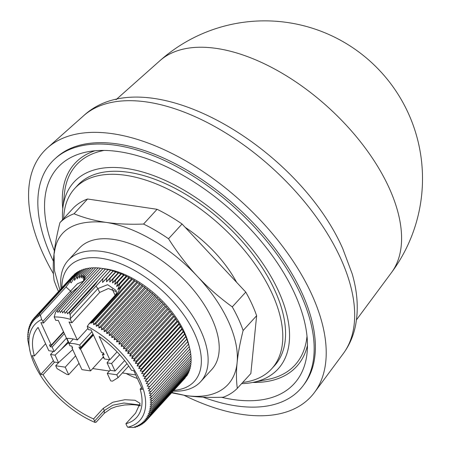 <?xml version="1.0" encoding="UTF-8"?>
<svg xmlns="http://www.w3.org/2000/svg" width="450" height="450" viewBox="0 0 450 450"><rect width="100%" height="100%" fill="white"/><g stroke="black" fill="none" stroke-linecap="round" stroke-linejoin="round"><path stroke-width="0.67" d="M53.421 261.253A168.339 89.786 42.5 0 1 51.474 257.147A168.339 89.786 42.5 0 1 55.356 158.451L56.891 157.084A168.126 89.674 42.5 0 1 181.592 167.102A168.126 89.674 42.5 0 1 301.753 292.483A168.126 89.674 42.5 0 1 304.56 383.754L303.334 385.408A168.339 89.786 42.5 0 1 203.085 397.164M55.356 158.451A168.339 89.786 42.5 0 1 180.208 168.48A168.339 89.786 42.5 0 1 300.527 294.019A168.339 89.786 42.5 0 1 303.334 385.408M54.383 250.808A160.166 85.427 42.5 0 1 86.951 151.926A160.166 85.427 42.5 0 1 119.002 151.661A160.166 85.427 42.5 0 1 250.453 229.179A160.166 85.427 42.5 0 1 307.041 353.357A160.166 85.427 42.5 0 1 232.999 399.504A160.166 85.427 42.5 0 1 221.484 397.277M252.664 382.461A150.356 80.196 -137.5 0 0 307.479 345.308M62.55 219.808A138.364 73.8 42.5 0 1 62.797 208.395A138.364 73.8 42.5 0 1 155.284 176.237A138.364 73.8 42.5 0 1 278.353 290.739A138.364 73.8 42.5 0 1 252.928 382.404A138.364 73.8 42.5 0 1 241.583 383.664M62.797 208.395L64.479 193.033A148.174 79.031 42.5 0 1 104.108 150.435M63.669 218.588A133.504 71.207 42.5 0 1 74.745 188.477A133.504 71.207 42.5 0 1 125.719 175.314A133.504 71.207 42.5 0 1 250.942 258.548A133.504 71.207 42.5 0 1 271.716 368.747A133.504 71.207 42.5 0 1 242.702 382.444M74.745 188.477L77.513 185.445A133.504 71.207 42.5 0 1 128.492 172.288A133.504 71.207 42.5 0 1 253.716 255.521A133.504 71.207 42.5 0 1 274.489 365.721L271.716 368.747M185.209 227.368A89.814 47.902 42.5 0 1 236.599 282.302M61.121 288.579A89.814 47.902 42.5 0 1 68.158 260.387A89.814 47.902 42.5 0 1 134.623 262.778A89.814 47.902 42.5 0 1 200.852 330.863A89.814 47.902 42.5 0 1 200.666 381.662A89.814 47.902 42.5 0 1 173.211 391.162M200.666 381.662L211.759 369.546A89.814 47.902 -137.5 0 0 211.939 318.741A89.814 47.902 -137.5 0 0 145.716 250.661A89.814 47.902 -137.5 0 0 79.251 248.271L68.158 260.387M61.903 287.719A84.96 45.315 42.5 0 1 115.796 261.917A84.96 45.315 42.5 0 1 194.484 333.36A84.96 45.315 42.5 0 1 173.993 390.308M103.084 268.493L107.066 269.139A71.123 37.935 42.5 0 1 184.252 331.841A71.123 37.935 42.5 0 1 188.511 343.676L189.872 349.076L151.059 391.489L148.562 390.842L150.435 389.064L147.893 388.451L149.692 386.601L147.116 386.021L148.843 384.103L146.227 383.563L147.876 381.577L145.226 381.082L146.801 379.029L144.124 378.579L145.62 376.464L142.914 376.059L144.332 373.888L141.604 373.528L142.942 371.301L140.192 370.997L141.452 368.713L138.679 368.46L139.86 366.12L137.076 365.929L138.172 363.538L135.382 363.409L136.401 360.968L133.599 360.9L134.533 358.414L131.732 358.408L132.587 355.882L129.786 355.939L130.556 353.374L127.761 353.498L128.447 350.893L125.663 351.09L126.264 348.452L123.491 348.716L124.014 346.05L121.258 346.387L121.703 343.693L118.963 344.104L119.329 341.387L116.612 341.871L116.899 339.131L114.204 339.694L114.418 336.938L111.758 337.573L111.892 334.8L109.26 335.514L109.322 332.736L106.729 333.523L106.718 330.733L104.158 331.605L104.079 328.809L101.565 329.754L101.413 326.964L98.944 327.988L98.73 325.198L96.306 326.301L96.024 323.516L93.656 324.697L93.341 322.144L90.996 323.179L90.894 322.515L88.858 324.062L87.339 326.346A4.854 2.587 -137.5 0 0 87.733 328.027L88.476 329.642L91.17 330.041L101.531 352.581L103.331 352.845L104.192 354.724L102.397 354.459L103.511 353.244M63.686 332.145L50.327 346.748L49.461 344.869L51.255 345.139L40.888 322.599L43.583 322.999L42.84 321.384A4.854 2.587 -137.5 0 0 41.625 319.573L40.41 314.972L40.213 315.714L39.302 314.145L38.666 316.614L37.744 314.944L37.221 317.616L36.309 316.018L35.865 318.713L34.982 317.199L34.616 319.916L33.756 318.471L72.641 276.047M34.982 317.199L74.104 274.731M36.309 316.018L75.127 273.611L75.651 273.532M37.744 314.944L76.556 272.537L77.288 272.447M64.226 286.712L78.092 271.564L79.009 271.474M82.609 282.437L85.86 276.103L83.537 279.551L84.859 274.882L82.744 278.235L83.391 274.371L81.287 277.836L81.585 274.399L79.408 278.089L79.498 274.928L77.169 278.938L77.153 275.951L74.514 280.44L74.498 277.526L71.179 282.881C70.149 282.094 70.217 281.076 71.376 279.816L79.718 270.697L80.82 270.619M74.498 277.526L81.439 269.944L82.71 269.882M77.153 275.957L83.25 269.291L84.684 269.263M79.498 274.928L85.151 268.757L86.737 268.757M81.579 274.393L87.131 268.329L88.864 268.369M83.385 274.359L89.196 268.009L91.063 268.099M84.859 274.877L91.328 267.806L93.33 267.941M85.86 276.103L93.538 267.716L95.659 267.907M73.288 338.985L69.216 343.434L66.892 338.383A43.695 23.304 42.5 0 1 77.332 339.986L69.053 321.981A66.752 35.606 42.5 0 1 71.927 322.768L70.352 319.343L70.228 314.269L70.014 314.488L68.996 312.21L67.5 313.864L66.684 311.366L65.031 313.352L64.187 310.894L62.606 312.941L61.734 310.534L60.233 312.643L59.338 310.286L57.915 312.457L57.144 310.522L95.816 267.739L98.567 268.043M59.338 310.286L98.151 267.874L100.884 268.234M61.734 310.534L100.547 268.121L110.661 270.079L123.666 274.764L123.969 275.276L126.321 276.002L126.686 276.593L128.981 277.335L129.409 278.004L131.642 278.764L132.126 279.506L134.303 280.282L134.843 281.104L136.957 281.886L137.543 282.786L139.596 283.573L140.231 284.552L142.211 285.345L142.892 286.397L144.81 287.19L145.53 288.321L147.375 289.108L148.134 290.323L149.906 291.099L150.705 292.393L152.404 293.158L153.231 294.525L154.856 295.279L155.717 296.724L157.258 297.456L158.147 298.974L159.609 299.694L160.521 301.286L161.904 301.978L162.833 303.643L164.143 304.307L165.083 306.045L166.309 306.675L167.265 308.486L168.407 309.082L169.369 310.961L170.432 311.524L171.399 313.47L172.384 313.993L173.351 316.001L174.251 316.485L176.991 321.131L177.727 321.514L184.77 334.164L186.874 339.148L189.208 346.427M41.625 319.573A71.123 37.935 -137.5 0 0 30.409 352.896A71.123 37.935 -137.5 0 0 34.667 364.731A71.123 37.935 -137.5 0 0 94.95 422.392L95.929 422.01M53.449 273.774A181.328 96.711 42.5 0 1 43.256 254.211A181.328 96.711 42.5 0 1 47.43 147.898A181.328 96.711 42.5 0 1 181.918 158.704A181.328 96.711 42.5 0 1 311.518 293.929A181.328 96.711 42.5 0 1 314.544 392.366A181.328 96.711 42.5 0 1 184.056 395.291M159.924 60.694L159.924 60.694A157.179 83.835 42.5 0 1 216.641 48.448A157.179 83.835 42.5 0 1 388.845 187.279A157.179 83.835 42.5 0 1 391.472 272.61L391.472 272.61A157.781 157.781 0 0 0 159.924 60.694L116.027 99.698M149.692 386.601L188.511 344.188M187.763 341.606L147.116 386.021M187.656 341.691L148.843 384.103M150.435 389.064L189.248 346.652M186.874 339.148L146.227 383.563M186.694 339.165L147.876 381.577M185.878 336.668L145.226 381.082M133.312 427.331L135.54 427.275L134.685 426.757L137.481 426.634L136.418 426.071L139.202 425.874L138.054 425.278L140.828 425.014L139.601 424.378L142.363 424.041L141.053 423.377L143.792 422.966L142.403 422.274L145.119 421.791L143.657 421.076L146.346 420.514L144.799 419.777L147.465 419.141L145.839 418.387L148.472 417.673L146.773 416.908L149.372 416.115L147.6 415.333L150.154 414.467L148.309 413.679L150.823 412.734L148.911 411.941L151.374 410.918L149.394 410.124L151.813 409.022L149.766 408.234L152.134 407.053L150.019 406.271L152.336 405.011L150.159 404.241L152.421 402.902L150.182 402.142L152.381 400.731L150.086 399.988L152.229 398.498L149.878 397.772L151.954 396.214L149.552 395.511L151.566 393.874L149.113 393.199L151.059 391.489M185.619 336.623L146.801 379.029M151.566 393.874L190.378 351.461L189.765 348.784M184.77 334.164L144.124 378.579M184.438 334.058L145.62 376.464M151.954 396.214L190.772 353.801L190.204 351.096M183.561 331.644L142.914 376.059M183.15 331.476L144.332 373.888M152.229 398.498L191.042 356.085L190.643 353.942M182.25 329.119L141.604 373.528M181.755 328.888L142.942 371.301M152.381 400.731L191.199 358.318L190.862 356.287M180.838 326.582L140.192 370.997M180.264 326.301L141.452 368.713M152.421 402.902L191.233 360.489L190.958 358.582M179.331 324.045L138.679 368.46M178.672 323.713L139.86 366.12M152.336 405.011L191.149 362.599L190.935 360.821M177.727 321.514L137.076 365.929M33.756 318.471L33.469 321.21L32.642 319.843L32.428 322.605L31.629 321.311L31.494 324.084L30.735 322.869L30.673 325.654L29.953 324.517L29.964 327.308L29.278 326.256L29.363 329.046L28.727 328.067L28.879 330.863L28.288 329.963L28.508 332.752L27.968 331.931L28.254 334.721L27.771 333.973L28.114 336.752L27.686 336.082L28.091 338.844L27.72 338.259L27.878 340.487L30.409 352.896M176.991 321.131L138.172 363.538M152.134 407.053L190.952 364.641L190.789 362.998M176.034 318.994L135.382 363.409M175.213 318.555L136.401 360.968M151.813 409.022L190.631 366.615L190.519 365.113M174.251 316.485L133.599 360.9M173.351 316.001L134.533 358.414M151.374 410.918L190.192 368.505L190.125 367.166M172.384 313.993L131.732 358.408M171.399 313.47L132.587 355.882M150.823 412.734L189.641 370.322L189.607 369.146M170.432 311.524L129.786 355.939M169.369 310.961L130.556 353.374M150.154 414.467L188.966 372.054L188.966 371.053M168.407 309.082L127.761 353.498M27.686 336.082L27.984 335.756M167.265 308.486L128.447 350.893M149.372 416.115L188.184 373.702L188.207 372.892M166.309 306.675L125.663 351.09M27.771 333.973L28.131 333.579M165.083 306.045L126.264 348.452M148.472 417.673L187.29 375.261L187.318 374.647M164.143 304.307L123.491 348.716M27.968 331.931L28.401 331.459M162.833 303.643L124.014 346.05M147.465 419.141L186.311 376.329M161.904 301.978L121.258 346.387M28.288 329.963L28.794 329.411M160.521 301.286L121.703 343.693M146.346 420.514L185.181 377.933M159.609 299.694L118.963 344.104M28.727 328.067L29.312 327.431M158.147 298.974L119.329 341.387M145.119 421.791L146.278 420.531M157.258 297.456L116.612 341.871M136.761 405.073L140.254 405.872M29.278 326.256L29.953 325.519M155.717 296.724L116.899 339.131M143.792 422.966L144.816 421.847M134.213 404.786L136.727 405.073M154.856 295.279L114.204 339.694M29.953 324.517L30.713 323.685M153.231 294.525L114.418 336.938M142.363 424.041L143.269 423.045M131.349 404.651L134.168 404.803M152.404 293.158L111.758 337.573M30.735 322.869L31.601 321.924M150.705 292.393L111.892 334.8M140.828 425.014L141.632 424.131M140.372 405.084L123.93 403.014L112.916 405.157L104.282 410.529L104.271 413.274L111.144 408.482L116.522 406.519L124.757 404.961L131.31 404.685M149.906 291.099L109.26 335.514M31.629 321.311L32.608 320.248M148.134 290.323L109.322 332.736M139.202 425.874L139.911 425.104M147.375 289.108L106.729 333.523M32.642 319.843L33.739 318.645M145.53 288.321L106.718 330.733M137.481 426.634L138.099 425.959M144.81 287.19L104.158 331.605M142.892 286.397L104.079 328.809M136.131 426.696L135.608 427.269M142.211 285.345L101.565 329.754M140.231 284.552L101.413 326.964M139.596 283.573L98.944 327.988M133.161 427.5L127.71 427.241A4.854 2.587 42.5 0 1 126.9 425.919L125.888 423.72L135.591 413.117L140.079 403.341L135.028 400.275L124.914 399.713L112.854 402.233L103.269 408.33L93.566 418.933A66.752 35.606 42.5 0 1 43.042 374.726L40.781 374.389L32.141 355.607L34.402 355.944A66.752 35.606 42.5 0 1 38.036 327.454A66.752 35.606 42.5 0 1 38.081 327.409L48.808 350.724L54.191 351.523L52.121 347.017L50.327 346.748M103.269 408.33L104.282 410.529L94.579 421.132A4.854 2.587 42.5 0 1 94.95 422.392M45.585 343.727L34.402 355.944M68.513 342.636L61.228 349.352L68.13 341.809M61.228 349.352L55.069 355.151L58.528 362.666L72.709 349.582M55.069 355.151L50.535 354.482L53.353 351.399M58.528 362.666L53.989 361.991L50.535 354.482M115.627 280.221L121.264 274.061M129.409 278.004L121.157 287.021L117.765 289.592L119.796 284.119L116.657 286.56L117.906 281.914L114.812 284.439L115.627 280.226L112.489 282.949L113.012 279.023L109.738 282.037L110.064 278.308L106.504 281.784L106.729 278.151L102.538 282.465L113.209 270.804M121.022 273.623L112.489 282.949M114.812 284.439L123.666 274.764M137.543 282.786L98.73 325.198M119.677 354.679L111.583 363.521L115.043 371.031L110.503 370.361L107.049 362.846L109.423 359.702M111.583 363.521L107.049 362.846M102.397 354.459L104.473 358.965L109.856 359.764L99.135 336.448A66.752 35.606 42.5 0 1 131.518 370.322L133.774 370.654L142.414 389.436L140.153 389.104A66.752 35.606 42.5 0 1 136.524 417.589A66.752 35.606 42.5 0 1 125.888 423.72M141.559 387.574L140.153 389.104M94.579 421.132L93.566 418.933M43.042 374.726L54.608 362.087M53.364 360.641L40.781 374.389M126.146 373.511A66.752 35.606 -137.5 0 0 137.396 378.529M91.913 331.661L79.661 345.049L80.747 347.4L78.947 347.136L79.813 349.014L80.533 349.121L93.448 335.008M80.747 347.4L92.998 334.018M135.743 374.934L122.366 372.954M109.401 371.031L92.7 368.561M93.178 334.412L79.813 349.014M102.578 357.772L103.331 357.879A2.43 1.294 -137.5 0 0 103.95 357.84M58.618 362.582L55.716 365.749L57.026 368.601L66.892 374.406L68.687 374.67L65.233 367.161L75.589 355.843M118.569 272.947L113.012 279.023M117.906 281.908L123.969 275.276M136.957 281.886L96.306 326.301M110.34 370.007L107.252 373.382L110.706 380.891L112.5 381.156L118.08 377.64L128.7 366.036M109.856 359.764L117.073 351.877M115.043 371.031L124.639 360.546M118.08 377.64L116.769 374.788L126.984 363.628M127.71 427.241A71.123 37.935 -137.5 0 0 141.457 383.946A71.123 37.935 -137.5 0 0 87.339 326.346M57.144 310.522L55.592 312.221L54.191 316.952L55.766 320.377A66.752 35.606 42.5 0 1 58.281 320.383L69.969 345.808L71.769 346.072L72.63 347.951L71.91 347.844L72.36 347.361M51.255 345.139L63.506 331.751M64.373 333.63L52.121 347.017M54.191 351.523L66.442 338.136M79.048 363.353L68.687 374.67M55.716 365.749L65.233 367.161M118.395 272.582L109.738 282.037M116.657 286.56L126.321 276.002M134.843 281.104L96.024 323.516M107.252 373.382L116.769 374.788M79.661 345.049A37.26 19.873 -137.5 0 0 69.216 343.434M70.352 319.343A71.123 37.935 -137.5 0 0 54.191 316.952M71.91 347.844L81.934 369.63L90.551 370.907L103.472 356.794M90.551 370.907L80.533 349.121M58.928 292.624L39.218 314.162M39.302 314.145L64.237 286.762M115.897 271.935L110.064 278.308M119.796 284.124L126.686 276.593M134.303 280.282L93.656 324.697M77.332 339.986L87.913 328.427M43.583 322.999L71.308 292.702A9.709 5.091 155.3 0 1 73.446 290.829L78.947 286.487M115.785 271.642L106.504 281.784M117.765 289.592L128.981 277.335M132.126 279.506L92.987 322.099M93.341 322.144L118.367 294.801L118.069 294.694M121.376 291.257L118.367 294.801M115.127 295.358L112.179 288.939M83.278 281.211L77.439 283.781L70.566 291.088L66.021 286.993L40.41 314.972M113.248 271.029L106.729 278.151M90.894 322.515L116.55 294.486L115.47 294.992L116.404 293.321L116.1 290.447L107.623 284.676L97.869 288.596L95.985 286.121L70.228 314.269M131.642 278.764L90.996 323.179M116.488 291.752L108.337 288.529L99.653 292.472L71.927 322.768M66.021 286.993L71.376 279.816M121.157 287.021L116.55 294.491M55.592 312.221L56.047 311.721M110.627 270.231L102.87 278.702L102.538 282.465M102.87 278.702L95.985 286.121M110.661 270.079L70.014 314.488M85.905 278.567L56.436 311.085M69.469 312.728L94.703 285.154L97.971 280.547L68.996 312.21M108.045 269.539L97.971 280.547M105.502 268.954L66.684 311.366M102.999 268.481L64.187 310.894M59.873 289.941L54.529 270.872L54.028 253.822C55.457 252.726 52.875 217.434 105.671 222.322A111.904 59.687 42.5 0 1 197.207 276.154L197.353 276.306A111.904 59.687 42.5 0 1 237.111 362.745L237.094 362.88A111.904 59.687 42.5 0 1 185.327 395.488L171.962 392.524M58.494 291.442A121.371 64.733 42.5 0 1 54.124 280.507C52.993 272.317 52.959 263.424 54.028 253.822C54.962 245.014 56.925 234.63 59.923 222.677A121.371 64.733 42.5 0 1 74.042 213.767C83.953 217.822 94.5 220.674 105.671 222.322C116.848 223.987 129.476 224.567 143.561 224.061A121.371 64.733 42.5 0 1 168.536 238.759C177.429 252.765 186.986 265.23 197.207 276.154M197.353 276.306C207.568 287.229 219.206 297.422 232.268 306.883A121.371 64.733 42.5 0 1 243.124 330.486C240.041 342.72 238.039 353.469 237.111 362.745M237.094 362.88C236.166 372.15 236.244 380.627 237.324 388.316A121.371 64.733 42.5 0 1 223.211 397.226C209.121 397.727 196.493 397.147 185.327 395.488L171.703 392.805M59.923 222.677L73.434 207.911A121.371 64.733 42.5 0 1 87.553 199.001L74.042 213.767M87.553 199.001L157.078 209.295L143.561 224.061M157.078 209.295A121.371 64.733 42.5 0 1 182.053 223.993L168.536 238.759M182.053 223.993L245.779 292.118L232.268 306.883M245.779 292.118A121.371 64.733 42.5 0 1 256.635 315.72L243.124 330.486M256.635 315.72L250.841 373.551L237.324 388.316M307.012 336.139A148.174 79.031 42.5 0 1 268.082 379.378L252.928 382.404M94.933 150.784A150.356 80.196 -137.5 0 0 62.769 208.665M83.559 115.796C147.077 56.936 297.996 146.734 342.754 248.636L352.147 273.707C357.789 293.04 358.746 311.113 355.016 327.915C352.811 337.393 348.913 345.938 343.327 353.543A176.338 94.056 -137.5 0 0 340.386 257.811A176.338 94.056 -137.5 0 0 214.352 126.309A176.338 94.056 -137.5 0 0 83.559 115.796L47.43 147.898M103.759 357.412L103.331 357.879M42.84 321.384L70.566 291.088L71.308 292.702M99.653 292.472L97.869 288.596L70.47 318.532M82.243 283.095L81.776 283.399M94.703 285.154L94.073 284.811M104.271 413.274L96.008 422.303M115.464 294.986L88.858 324.056M83.121 281.548L83.407 280.969M343.327 353.543L314.544 392.366M391.472 272.61L356.501 319.781"/></g></svg>

